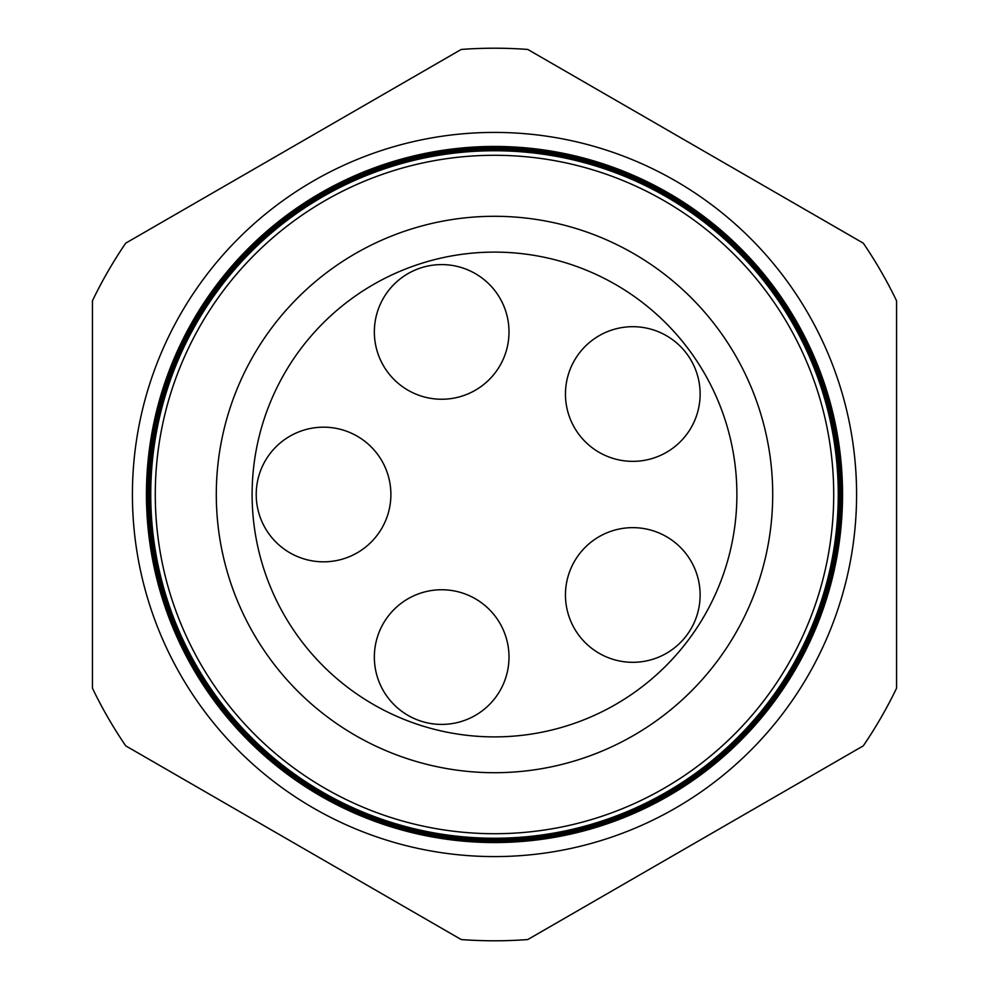 <?xml version="1.0" encoding="UTF-8"?>
<svg xmlns="http://www.w3.org/2000/svg" width="989" height="989" viewBox="0 0 989 989"><rect width="100%" height="100%" fill="white"/><g stroke="black" fill="none" stroke-linecap="round" stroke-linejoin="round"><path stroke-width="1.48" d="M374.349 657.079A67.326 67.326 0 0 1 441.675 589.753A67.326 67.326 0 0 1 509.001 657.079A67.326 67.326 0 0 1 441.675 724.405A67.326 67.326 0 0 1 374.349 657.079M565.461 594.982A67.326 67.326 0 0 1 632.799 527.644A67.326 67.326 0 0 1 700.125 594.982A67.326 67.326 0 0 1 632.799 662.309A67.326 67.326 0 0 1 565.461 594.982M565.461 394.018A67.326 67.326 0 0 1 632.799 326.691A67.326 67.326 0 0 1 700.125 394.018A67.326 67.326 0 0 1 632.799 461.356A67.326 67.326 0 0 1 565.461 394.018M374.349 331.921A67.326 67.326 0 0 1 441.675 264.595A67.326 67.326 0 0 1 509.001 331.921A67.326 67.326 0 0 1 441.675 399.247A67.326 67.326 0 0 1 374.349 331.921M256.225 494.5A67.326 67.326 0 0 1 323.551 427.174A67.326 67.326 0 0 1 390.89 494.5A67.326 67.326 0 0 1 323.551 561.826A67.326 67.326 0 0 1 256.225 494.5M856.585 494.5A362.085 362.085 0 0 0 494.5 132.415A362.085 362.085 0 0 0 132.415 494.5A362.085 362.085 0 0 0 494.5 856.585A362.085 362.085 0 0 0 856.585 494.5M833.715 494.5A339.215 339.215 0 0 1 494.5 833.715A339.215 339.215 0 0 1 155.285 494.5A339.215 339.215 0 0 1 494.5 155.285A339.215 339.215 0 0 1 833.715 494.5M150.748 494.5A343.752 343.752 0 0 0 494.5 838.252A343.752 343.752 0 0 0 838.252 494.5A343.752 343.752 0 0 0 494.5 150.748A343.752 343.752 0 0 0 150.748 494.5M838.388 494.5A343.888 343.888 0 0 1 494.5 838.388A343.888 343.888 0 0 1 150.612 494.5A343.888 343.888 0 0 1 494.5 150.612A343.888 343.888 0 0 1 838.388 494.5M150.402 494.5A344.098 344.098 0 0 0 494.5 838.598A344.098 344.098 0 0 0 838.598 494.5A344.098 344.098 0 0 0 494.5 150.402A344.098 344.098 0 0 0 150.402 494.5M838.746 494.5A344.246 344.246 0 0 1 494.5 838.746A344.246 344.246 0 0 1 150.254 494.5A344.246 344.246 0 0 1 494.5 150.254A344.246 344.246 0 0 1 838.746 494.5M150.044 494.5A344.456 344.456 0 0 0 494.5 838.956A344.456 344.456 0 0 0 838.956 494.5A344.456 344.456 0 0 0 494.5 150.044A344.456 344.456 0 0 0 150.044 494.5M839.092 494.5A344.592 344.592 0 0 1 494.5 839.092A344.592 344.592 0 0 1 149.908 494.5A344.592 344.592 0 0 1 494.5 149.908A344.592 344.592 0 0 1 839.092 494.5M149.685 494.5A344.815 344.815 0 0 0 494.5 839.315A344.815 344.815 0 0 0 839.315 494.5A344.815 344.815 0 0 0 494.5 149.685A344.815 344.815 0 0 0 149.685 494.5M839.438 494.5A344.938 344.938 0 0 1 494.5 839.438A344.938 344.938 0 0 1 149.562 494.5A344.938 344.938 0 0 1 494.5 149.562A344.938 344.938 0 0 1 839.438 494.5M149.327 494.5A345.173 345.173 0 0 0 494.5 839.673A345.173 345.173 0 0 0 839.673 494.5A345.173 345.173 0 0 0 494.5 149.327A345.173 345.173 0 0 0 149.327 494.5M839.785 494.5A345.285 345.285 0 0 1 494.5 839.785A345.285 345.285 0 0 1 149.215 494.5A345.285 345.285 0 0 1 494.5 149.215A345.285 345.285 0 0 1 839.785 494.5M148.968 494.5A345.532 345.532 0 0 0 494.5 840.032A345.532 345.532 0 0 0 840.032 494.5A345.532 345.532 0 0 0 494.5 148.968A345.532 345.532 0 0 0 148.968 494.5M840.131 494.5A345.631 345.631 0 0 1 494.5 840.131A345.631 345.631 0 0 1 148.869 494.5A345.631 345.631 0 0 1 494.5 148.869A345.631 345.631 0 0 1 840.131 494.5M148.61 494.5A345.89 345.89 0 0 0 494.5 840.39A345.89 345.89 0 0 0 840.39 494.5A345.89 345.89 0 0 0 494.5 148.61A345.89 345.89 0 0 0 148.61 494.5M840.477 494.5A345.977 345.977 0 0 1 494.5 840.477A345.977 345.977 0 0 1 148.523 494.5A345.977 345.977 0 0 1 494.5 148.523A345.977 345.977 0 0 1 840.477 494.5M148.251 494.5A346.249 346.249 0 0 0 494.5 840.749A346.249 346.249 0 0 0 840.749 494.5A346.249 346.249 0 0 0 494.5 148.251A346.249 346.249 0 0 0 148.251 494.5M840.823 494.5A346.323 346.323 0 0 1 494.5 840.823A346.323 346.323 0 0 1 148.177 494.5A346.323 346.323 0 0 1 494.5 148.177A346.323 346.323 0 0 1 840.823 494.5M147.893 494.5A346.607 346.607 0 0 0 494.5 841.107A346.607 346.607 0 0 0 841.107 494.5A346.607 346.607 0 0 0 494.5 147.893A346.607 346.607 0 0 0 147.893 494.5M841.169 494.5A346.669 346.669 0 0 1 494.5 841.169A346.669 346.669 0 0 1 147.831 494.5A346.669 346.669 0 0 1 494.5 147.831A346.669 346.669 0 0 1 841.169 494.5M147.534 494.5A346.966 346.966 0 0 0 494.5 841.466A346.966 346.966 0 0 0 841.466 494.5A346.966 346.966 0 0 0 494.5 147.534A346.966 346.966 0 0 0 147.534 494.5M841.515 494.5A347.015 347.015 0 0 1 494.5 841.515A347.015 347.015 0 0 1 147.485 494.5A347.015 347.015 0 0 1 494.5 147.485A347.015 347.015 0 0 1 841.515 494.5M147.176 494.5A347.324 347.324 0 0 0 494.5 841.824A347.324 347.324 0 0 0 841.824 494.5A347.324 347.324 0 0 0 494.5 147.176A347.324 347.324 0 0 0 147.176 494.5M841.862 494.5A347.362 347.362 0 0 1 494.5 841.862A347.362 347.362 0 0 1 147.138 494.5A347.362 347.362 0 0 1 494.5 147.138A347.362 347.362 0 0 1 841.862 494.5M146.817 494.5A347.683 347.683 0 0 0 494.5 842.183A347.683 347.683 0 0 0 842.183 494.5A347.708 347.708 0 0 1 494.5 842.208A347.708 347.708 0 0 1 146.792 494.5A347.708 347.708 0 0 1 494.5 146.792A347.708 347.708 0 0 1 842.208 494.5A347.683 347.683 0 0 0 494.5 146.817A347.683 347.683 0 0 0 146.817 494.5M146.459 494.5A348.041 348.041 0 0 0 494.5 842.541A348.041 348.041 0 0 0 842.541 494.5A348.054 348.054 0 0 1 494.5 842.554A348.054 348.054 0 0 1 146.446 494.5A348.054 348.054 0 0 1 494.5 146.446A348.054 348.054 0 0 1 842.554 494.5A348.041 348.041 0 0 0 494.5 146.459A348.041 348.041 0 0 0 146.459 494.5M772.706 494.5A278.206 278.206 0 0 0 494.5 216.294A278.206 278.206 0 0 0 216.294 494.5A278.206 278.206 0 0 0 494.5 772.706A278.206 278.206 0 0 0 772.706 494.5M736.892 494.5A242.392 242.392 0 0 0 494.5 252.108A242.392 242.392 0 0 0 252.108 494.5A242.392 242.392 0 0 0 494.5 736.892A242.392 242.392 0 0 0 736.892 494.5M125.714 745.842L461.22 939.55A446.299 446.299 0 0 0 527.78 939.55L863.286 745.842A446.299 446.299 0 0 0 896.566 688.208L896.566 300.792A446.299 446.299 0 0 0 863.286 243.158L527.78 49.45A446.299 446.299 0 0 0 461.22 49.45L125.714 243.158A446.299 446.299 0 0 0 92.434 300.792L92.434 688.208A446.299 446.299 0 0 0 125.714 745.842"/></g></svg>
